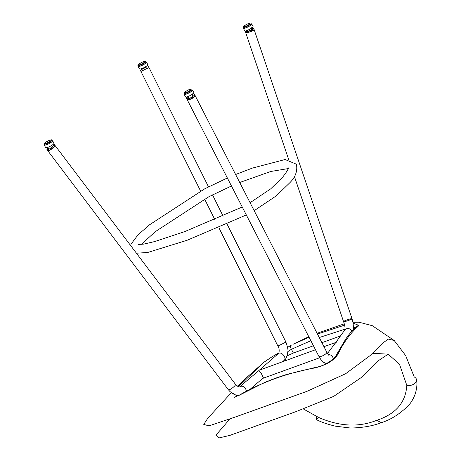 <?xml version="1.0" encoding="UTF-8"?>
<svg xmlns="http://www.w3.org/2000/svg" width="461" height="461" viewBox="0 0 461 461"><rect width="100%" height="100%" fill="white"/><g stroke="black" fill="none" stroke-linecap="round" stroke-linejoin="round"><path stroke-width="0.69" d="M323.95 346.672L336.282 342.281L334.167 344.234L333.28 345.894M315.474 349.749L259.174 370.246L258.846 370.529L261.064 372.961L263.421 377.962M51.972 141.7L52.375 140.974L51.972 140.196L51.569 140.916C48.468 143.204 46.014 144.287 44.21 144.178L44.613 144.961C46.417 145.071 48.866 143.982 51.972 141.7M52.22 140.674L52.675 140.824L52.237 141.602C48.895 144.062 46.256 145.232 44.314 145.111L44.458 144.656M44.314 145.111L45.616 147.653C47.558 147.768 50.197 146.598 53.539 144.137L53.972 143.359L52.675 140.824M145.82 63.076L146.258 62.356L145.86 61.567L145.422 62.293C142.288 64.54 139.844 65.612 138.075 65.514L138.473 66.298C140.236 66.396 142.685 65.324 145.82 63.076M146.108 62.062L146.558 62.2L146.085 62.984C142.714 65.399 140.075 66.557 138.173 66.447L138.329 66.004M138.173 66.453L139.47 69C141.366 69.104 144.005 67.946 147.382 65.531L147.848 64.747L146.558 62.2M207.709 418.346L203.779 424.431L209.035 425.866L236.211 416.692L306.853 391.383L345.635 373.733L369.97 355.702L382.837 342.99L388.335 339.117L394.172 340.477L405.64 355.535L414.22 376.948C420.634 380.469 412.768 386.883 406.804 385.361C405.755 402.453 395.722 414.111 376.712 420.328L381.345 422.679C391.222 419.533 400.448 413.609 409.011 404.896C411.512 402.096 413.644 398.287 415.401 393.469C417.902 384.255 416.525 381.161 416.64 380.175M353.097 323.109L359.021 325.472C350.521 332.98 343.468 342.598 337.867 354.336C334.064 360.404 326.549 364.905 315.312 367.838C287.289 372.897 261.508 382.255 237.968 395.907L232.598 393.677M238.498 386.675L263.842 362.3L244.301 379.639L237.576 386.26M292.919 344.344L309.077 337.285M317.479 334.058L344.586 325.138M316.736 416.473L316.373 419.637L318.493 417.389L303.211 408.884M229.728 419.153L215.898 435.207L218.923 437.95L229.809 435.415L296.002 411.615L333.672 396.391L362.709 376.528L377.991 360.94L388.214 354.157L399.497 364.317L406.804 385.361M376.712 420.328C358.796 427.497 339.388 426.517 318.493 417.389M340.449 335.965L321.905 342.684M313.428 345.762L293.38 353.034L287.03 355.909M355.437 327.494L353.552 327.443M291.237 345.226C290.263 346.004 290.321 347.363 291.41 349.288L287.831 351.605M236.925 395.446L236.182 396.679M315.312 367.838L320.723 366.057C323.91 365.423 334.45 359.453 335.913 355.696L337.867 354.336M359.021 325.472L357.523 325.904C352.319 330.197 347.969 335.28 344.476 341.152L335.913 355.696M278.83 352.907L271.857 356.9L274.197 357.142M237.968 395.907L264.735 382.382L275.119 378.325L286.54 374.476L315.992 367.313M184.106 93.439L184.504 94.217C184.815 95.329 193.061 91.024 192.272 90.235L191.868 89.451C192.658 90.241 184.417 94.551 184.106 93.439L184.579 92.24C190.364 88.103 192.537 89.1 191.868 89.451L191.862 89.446M184.21 94.372L185.512 96.908C185.841 98.107 194.721 93.468 193.868 92.621L192.565 90.079C193.418 90.932 184.538 95.571 184.21 94.372L184.348 93.917M192.116 89.93L192.565 90.079M243.293 27.355L243.69 28.138C243.978 29.216 252.242 24.946 251.47 24.191L251.078 23.407C251.844 24.162 243.581 28.426 243.293 27.355L243.76 26.191C249.459 22.168 251.787 22.987 251.072 23.407M243.391 28.288L244.682 30.835C244.998 31.993 253.896 27.401 253.066 26.588L251.769 24.041C252.605 24.854 243.702 29.446 243.391 28.288L243.541 27.844M251.326 23.897L251.769 24.041M54.6 146.246L54.847 145.209C56.017 146.183 48.445 152.003 47.708 150.603C49.655 150.707 51.955 149.255 54.6 146.246L49.794 150.234L47.898 149.646L49.765 150.246L54.588 146.27L53.874 145.134L54.6 146.246M53.66 144.016L54.064 144.178L53.822 145.215C51.171 148.223 48.872 149.669 46.924 149.571L47.552 148.004M148.344 67.836L140.951 71.443L148.425 67.79M147.013 66.805L141.585 69.513M246.445 390.974C245.264 386.986 243.108 385.5 239.968 386.52L239.939 386.548M141.475 71.103L148.223 67.905L141.683 70.988M193.199 93.612L194.369 94.09C195.631 95.767 187.206 100.239 186.411 98.17L186.711 96.943M186.411 98.17L186.982 99.282C187.777 101.351 196.202 96.873 194.94 95.197C196.202 96.873 187.777 101.351 186.982 99.282L318.701 356.042C319.496 358.111 327.921 353.627 326.659 351.956L328.918 355.189L327.535 354.941M194.363 94.793L194.709 96.332L189.425 99.588L186.987 98.579L189.454 99.582L194.721 96.314L194.363 94.793M252.23 28.766L253.809 28.645C254.357 29.147 245.338 32.253 245.333 31.515L246.278 30.835M288.701 159.621L245.759 32.783C245.765 33.515 254.783 30.409 254.236 29.913L253.798 30.322C250.283 31.947 247.603 32.771 245.759 32.783L245.333 31.515M248.462 31.348L252.081 30.172L253.688 30.386L247.909 32.518L246.307 32.305L247.453 31.751M328.29 354.526L328.278 354.526C331.194 354.705 332.848 356.169 333.268 358.906M247.983 32.501L253.798 30.322M51.015 140.657C50.975 139.435 48.895 140.196 44.769 142.933C44.809 144.155 46.889 143.394 51.015 140.657L51.569 140.916M145.278 61.451L145.86 61.567C146.033 61.497 145.797 59.976 139.406 63.676C138.018 64.863 137.574 65.479 138.075 65.514M144.869 62.028C144.915 60.817 142.852 61.561 138.669 64.269C138.623 65.485 140.691 64.736 144.869 62.028L145.422 62.293M310.841 340.719L291.41 349.288L293.38 353.034M344.943 329.183L319.26 337.533M184.688 92.171C184.654 93.427 186.717 92.684 190.883 89.935C190.923 88.679 188.854 89.422 184.688 92.171M192.346 93.808L192.577 96.314M243.869 26.121C243.875 27.308 245.955 26.554 250.104 23.851C250.098 22.664 248.018 23.419 243.869 26.121M251.545 27.735L251.764 30.259M238.147 395.619L235.905 395.192L229.987 391.591L228.281 389.637C229.019 391.037 236.591 385.223 235.421 384.243L54.064 144.178M227.14 224.219L285.924 342.085L277.914 346.078C279.815 348.441 279.257 353.72 278.196 353.696L278.196 353.696C281.227 350.758 287.307 358.122 284.005 360.496L282.656 361.655M335.867 342.367L344.753 330.036C346.297 328.376 348.164 328.105 350.343 329.223L352.043 330.935M351.593 319.168C348.078 320.793 345.398 321.617 343.554 321.628L343.554 321.628C343.001 321.133 352.002 318.027 352.031 318.758L351.593 319.168M136.439 253.216L147.802 252.449L187.212 240.233L246.324 214.959M254.178 210.671L276.243 195.879L289.07 183.466C295.294 177.635 297.748 171.215 296.429 164.214L285.059 159.535L252.317 168.109L235.623 174.5M250.093 202.702L270.751 188.808L282.213 177.715C286.506 172.235 288.546 168.957 288.332 167.879L288.332 167.885M288.188 168.582L270.757 171.48L239.726 182.498M231.451 185.973L208.81 196.766L155.374 231.612L141.233 244.439M138.116 244.434L143.578 244.128L154.585 241.581L184.607 231.658L242.238 206.995M130.642 245.546L130.97 244.244L138.052 234.782L149.733 224.663L204.834 188.751L227.359 177.992M319.652 357.753L263.346 378.176M44.21 144.178C43.691 144.178 44.135 143.55 45.541 142.299C51.776 138.617 52.197 140.109 51.972 140.196M49.027 148.77L47.166 147.589M147.007 67.035L146.88 65.946M141.769 69.651L141.003 68.925M207.669 418.381L231.295 392.749M394.172 340.477L372.298 325.691L359.09 322.233L352.953 322.302M344.246 323.824L317.093 333.303M308.789 336.726L292.942 344.332M316.373 419.637C321.173 422.109 327.5 424.287 335.349 426.166L350.55 428.044C362.513 427.779 372.776 425.993 381.345 422.679M372.672 353.31L388.214 354.157M357.845 325.725L357.523 325.904M291.168 345.26L287.595 347.352M271.863 356.9L263.842 362.3M233.969 397.491L238.36 395.498M192.917 93.842L192.79 96.044M187.057 96.85L188.924 98.032M252.098 27.781L252.086 29.688M246.22 30.76L246.871 31.406M228.281 389.637L46.924 149.571M208.51 186.861L148.356 66.251M200.575 191.004L140.351 70.245M239.968 386.52C239.605 387.499 238.089 386.744 235.421 384.243M285.924 342.085C287.762 347.571 288.396 350.838 287.814 351.876C287.001 356.82 285.734 359.695 284.005 360.502M204.575 199.019L214.93 219.788M218.929 227.809L277.914 346.078M212.504 194.865L223.147 216.209M278.19 353.696L259.324 370.183M258.961 370.506L239.956 386.531M263.404 377.778L250.634 388.825M194.369 94.09L326.659 351.956M253.809 28.645L352.031 318.758L353.08 322.982L353.581 329.246M318.701 356.042L320.839 359.517L323.657 362.363L326.342 363.614M344.713 330.093C344.482 330.105 346.096 328.71 343.554 321.628L294.349 176.298M327.5 353.431L335.481 342.898"/></g></svg>
